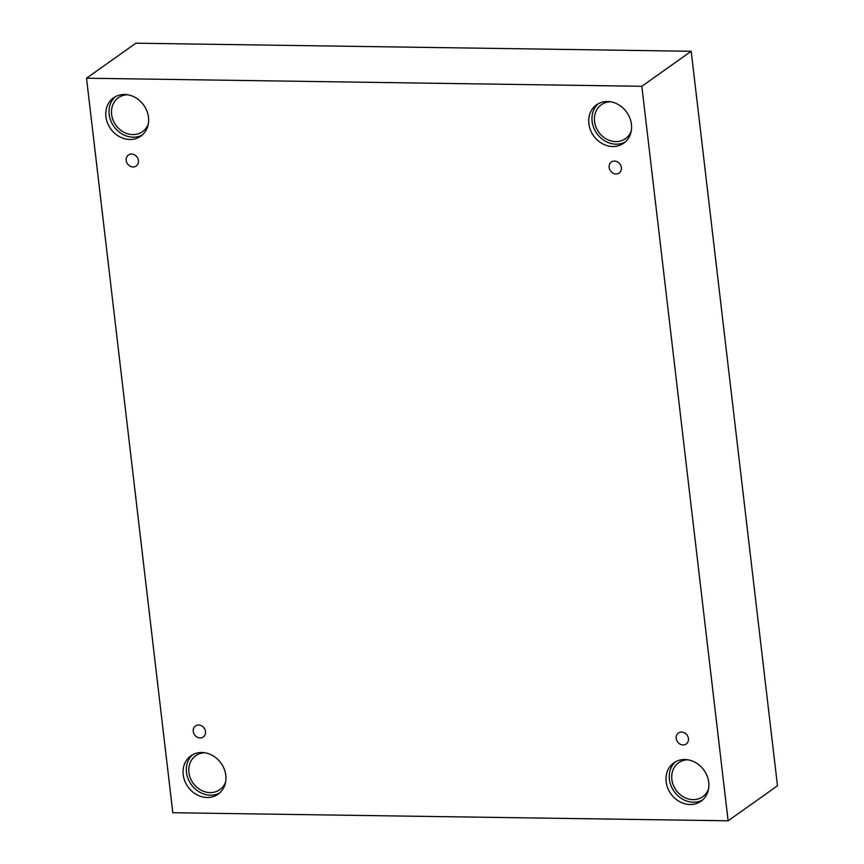 <?xml version="1.0" encoding="UTF-8"?>
<svg xmlns="http://www.w3.org/2000/svg" width="864" height="864" viewBox="0 0 864 864"><rect width="100%" height="100%" fill="white"/><g stroke="black" fill="none" stroke-linecap="round" stroke-linejoin="round"><path stroke-width="1.3" d="M728.125 820.8L777.481 785.786L691.189 51.268L135.875 43.2L86.519 78.214L172.811 812.732L728.125 820.8L641.833 86.281L691.189 51.268M126.209 160.423A6.75 5.832 54.6 0 1 128.412 155.002A6.75 5.832 54.6 0 1 137.074 157.14A6.75 5.832 54.6 0 1 136.22 166.018A6.75 5.832 54.6 0 1 130.032 166.126A6.75 5.832 54.6 0 1 126.209 160.423M641.833 86.281L86.519 78.214M193.277 731.398A6.75 5.832 54.6 0 1 195.48 725.976A6.75 5.832 54.6 0 1 204.142 728.104A6.75 5.832 54.6 0 1 203.288 736.981A6.75 5.832 54.6 0 1 197.111 737.089A6.75 5.832 54.6 0 1 193.277 731.398M676.22 738.418A6.75 5.832 54.6 0 1 678.424 732.996A6.75 5.832 54.6 0 1 687.085 735.124A6.75 5.832 54.6 0 1 686.232 744.001A6.75 5.832 54.6 0 1 680.044 744.109A6.75 5.832 54.6 0 1 676.22 738.418M609.152 167.443A6.75 5.832 54.6 0 1 611.356 162.022A6.75 5.832 54.6 0 1 620.017 164.16A6.75 5.832 54.6 0 1 619.164 173.038A6.75 5.832 54.6 0 1 612.976 173.135A6.75 5.832 54.6 0 1 609.152 167.443M183.211 774.695A23.522 20.326 54.6 0 1 190.89 755.827A23.522 20.326 54.6 0 1 221.076 763.247A23.522 20.326 54.6 0 1 218.106 794.189A23.522 20.326 54.6 0 1 196.549 794.567A23.522 20.326 54.6 0 1 183.211 774.695M105.916 116.672A23.522 20.326 54.6 0 1 113.594 97.805A23.522 20.326 54.6 0 1 143.78 105.224A23.522 20.326 54.6 0 1 140.81 136.166A23.522 20.326 54.6 0 1 119.243 136.544A23.522 20.326 54.6 0 1 105.916 116.672M588.859 123.692A23.522 20.326 54.6 0 1 596.538 104.825A23.522 20.326 54.6 0 1 626.724 112.244A23.522 20.326 54.6 0 1 623.754 143.186A23.522 20.326 54.6 0 1 602.186 143.564A23.522 20.326 54.6 0 1 588.859 123.692M666.155 781.715A23.522 20.326 54.6 0 1 673.834 762.836A23.522 20.326 54.6 0 1 704.02 770.267A23.522 20.326 54.6 0 1 701.05 801.209A23.522 20.326 54.6 0 1 679.482 801.587A23.522 20.326 54.6 0 1 666.155 781.715M708.556 788.994A20.822 17.993 54.6 0 1 702.745 796.694A20.822 17.993 54.6 0 1 676.026 790.128A20.822 17.993 54.6 0 1 678.65 762.728A20.822 17.993 54.6 0 1 687.841 759.791M675.529 761.778A23.522 20.326 -125.4 0 0 669.416 779.404A23.522 20.326 -125.4 0 0 702.616 799.956M631.249 130.982A20.822 17.993 54.6 0 1 625.45 138.672A20.822 17.993 54.6 0 1 598.72 132.106A20.822 17.993 54.6 0 1 601.355 104.717A20.822 17.993 54.6 0 1 610.535 101.779M598.234 103.756A23.522 20.326 -125.4 0 0 592.121 121.381A23.522 20.326 -125.4 0 0 625.32 141.944M148.316 123.962A20.822 17.993 54.6 0 1 142.506 131.652A20.822 17.993 54.6 0 1 115.787 125.086A20.822 17.993 54.6 0 1 118.411 97.697A20.822 17.993 54.6 0 1 127.602 94.759M115.29 96.736A23.522 20.326 -125.4 0 0 109.177 114.361A23.522 20.326 -125.4 0 0 142.376 134.924M225.612 781.974A20.822 17.993 54.6 0 1 219.802 789.674A20.822 17.993 54.6 0 1 193.082 783.108A20.822 17.993 54.6 0 1 195.718 755.708A20.822 17.993 54.6 0 1 204.898 752.782M192.586 754.758A23.522 20.326 -125.4 0 0 186.473 772.384A23.522 20.326 -125.4 0 0 219.672 792.936"/></g></svg>
